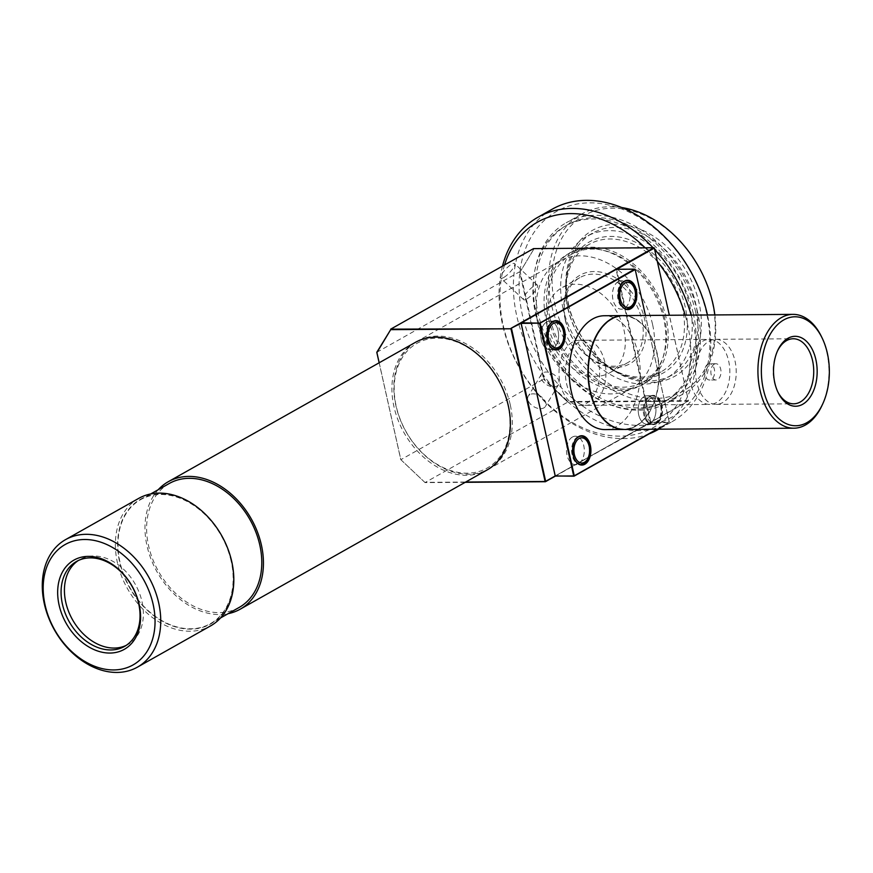 <?xml version="1.0" encoding="UTF-8"?>
<svg xmlns="http://www.w3.org/2000/svg" width="873" height="873" viewBox="0 0 873 873"><rect width="100%" height="100%" fill="white"/><g stroke="black" fill="none" stroke-linecap="round" stroke-linejoin="round"><path stroke-width="0.65" stroke-dasharray="4.37 3.27" d="M504.539 264.956A117.91 87.071 -119.4 0 0 503.252 325.553A117.91 87.071 -119.4 0 0 620.256 436.14A117.91 87.071 -119.4 0 0 687.52 324.21A117.91 87.071 -119.4 0 0 685.196 315.153M657.304 261.398A117.91 87.071 -119.4 0 0 645.092 247.79M552.194 209.204A121.98 90.072 -119.4 0 0 516.794 316.146A121.98 90.072 -119.4 0 0 672.024 421.703L658.733 429.2A121.98 90.072 -119.4 0 0 693.086 322.835A121.98 90.072 -119.4 0 0 691.143 315.109M654.63 249.427A121.98 90.072 -119.4 0 0 653.059 247.736M502.499 266.101A121.98 90.072 -119.4 0 0 502.466 324.232A121.98 90.072 -119.4 0 0 649.185 433.816M706.628 313.429A117.91 87.071 -119.4 0 0 589.624 202.852A117.91 87.071 -119.4 0 0 522.36 314.782A117.91 87.071 -119.4 0 0 639.363 425.358A117.91 87.071 -119.4 0 0 706.628 313.429M695.683 312.185A100.832 74.467 -119.4 0 0 567.352 224.918A100.832 74.467 -119.4 0 0 538.095 313.331A100.832 74.467 -119.4 0 0 666.415 400.587A100.832 74.467 -119.4 0 0 695.683 312.185M693.282 313.527A100.832 74.467 -119.4 0 0 564.962 226.271A100.832 74.467 -119.4 0 0 535.706 314.684A100.832 74.467 -119.4 0 0 664.026 401.94A100.832 74.467 -119.4 0 0 693.282 313.527M621.74 207.545A103.276 76.267 -119.4 0 0 581.44 214.18A103.276 76.267 -119.4 0 0 551.474 304.732A103.276 76.267 -119.4 0 0 682.893 394.094A103.276 76.267 -119.4 0 0 714.856 314.935M697.582 312.163A103.276 76.267 -119.4 0 0 566.162 222.801A103.276 76.267 -119.4 0 0 536.186 313.342A103.276 76.267 -119.4 0 0 667.616 402.715A103.276 76.267 -119.4 0 0 697.582 312.163M712.39 302.756A100.832 74.467 -119.4 0 0 612.333 208.189A100.832 74.467 -119.4 0 0 554.813 303.902A100.832 74.467 -119.4 0 0 654.87 398.47A100.832 74.467 -119.4 0 0 712.39 302.756M568.148 303.804A83.764 61.852 -119.4 0 0 651.269 382.363A83.764 61.852 -119.4 0 0 699.044 302.855A83.764 61.852 -119.4 0 0 615.934 224.296A83.764 61.852 -119.4 0 0 568.148 303.804M568.629 304.601A81.32 60.051 -119.4 0 0 672.112 374.975A81.32 60.051 -119.4 0 0 695.705 303.673A81.32 60.051 -119.4 0 0 592.221 233.309A81.32 60.051 -119.4 0 0 568.629 304.601M562.899 307.831A81.32 60.051 -119.4 0 0 666.383 378.205A81.32 60.051 -119.4 0 0 689.976 306.903A81.32 60.051 -119.4 0 0 586.492 236.539A81.32 60.051 -119.4 0 0 562.899 307.831M567.657 307.798A75.22 55.545 -119.4 0 0 642.299 378.347A75.22 55.545 -119.4 0 0 685.207 306.947A75.22 55.545 -119.4 0 0 610.576 236.397A75.22 55.545 -119.4 0 0 567.657 307.798M568.05 308.464A73.19 54.05 -119.4 0 0 661.188 371.8A73.19 54.05 -119.4 0 0 682.424 307.623A73.19 54.05 -119.4 0 0 589.297 244.298A73.19 54.05 -119.4 0 0 568.05 308.464M550.143 318.558A73.19 54.05 -119.4 0 0 643.281 381.894A73.19 54.05 -119.4 0 0 664.517 317.728A73.19 54.05 -119.4 0 0 571.379 254.392A73.19 54.05 -119.4 0 0 550.143 318.558M546.171 319.922A75.22 55.545 -119.4 0 0 641.895 385.015A75.22 55.545 -119.4 0 0 663.72 319.06A75.22 55.545 -119.4 0 0 567.996 253.967A75.22 55.545 -119.4 0 0 546.171 319.922M548.56 318.58A75.22 55.545 -119.4 0 0 644.274 383.662A75.22 55.545 -119.4 0 0 666.11 317.717A75.22 55.545 -119.4 0 0 570.385 252.624A75.22 55.545 -119.4 0 0 548.56 318.58M565.235 319.78A50.83 37.528 -119.4 0 0 615.661 367.446A50.83 37.528 -119.4 0 0 644.656 319.202A50.83 37.528 -119.4 0 0 594.218 271.536A50.83 37.528 -119.4 0 0 565.235 319.78M565.628 320.446A48.79 36.033 -119.4 0 0 627.72 362.666A48.79 36.033 -119.4 0 0 641.873 319.889A48.79 36.033 -119.4 0 0 579.781 277.669A48.79 36.033 -119.4 0 0 565.628 320.446M547.709 330.54A48.79 36.033 -119.4 0 0 609.801 372.771A48.79 36.033 -119.4 0 0 623.966 329.983A48.79 36.033 -119.4 0 0 561.874 287.763A48.79 36.033 -119.4 0 0 547.709 330.54M126.159 645.409A48.79 36.033 -119.4 0 0 127.873 644.536A48.79 36.033 -119.4 0 0 142.026 601.748A48.79 36.033 -119.4 0 0 79.934 559.528A48.79 36.033 -119.4 0 0 78.297 560.531M138.643 498.418A73.19 54.05 -119.4 0 0 117.408 562.583A73.19 54.05 -119.4 0 0 210.546 625.919M231.465 561.219A71.564 52.849 -119.4 0 0 160.457 494.107A71.564 52.849 -119.4 0 0 119.634 562.037A71.564 52.849 -119.4 0 0 190.641 629.149A71.564 52.849 -119.4 0 0 231.465 561.219M169.253 483.489A71.16 52.544 -119.4 0 0 148.606 545.876A71.16 52.544 -119.4 0 0 239.158 607.444M231.149 561.219A71.16 52.544 -119.4 0 0 140.597 499.651A71.16 52.544 -119.4 0 0 119.95 562.037A71.16 52.544 -119.4 0 0 210.502 623.606A71.16 52.544 -119.4 0 0 231.149 561.219M415.199 342.467A73.19 54.05 -119.4 0 0 393.952 406.632A73.19 54.05 -119.4 0 0 487.09 469.969M158.242 489.698A73.19 54.05 -119.4 0 0 147.024 545.887A73.19 54.05 -119.4 0 0 228.137 613.664M508.021 405.268A71.564 52.849 -119.4 0 0 437.002 338.157A71.564 52.849 -119.4 0 0 396.178 406.087A71.564 52.849 -119.4 0 0 467.197 473.199A71.564 52.849 -119.4 0 0 508.021 405.268M510.247 404.723A73.19 54.05 -119.4 0 0 417.108 341.387A73.19 54.05 -119.4 0 0 395.873 405.563A73.19 54.05 -119.4 0 0 489 468.888A73.19 54.05 -119.4 0 0 510.247 404.723M652.578 324.461A73.19 54.05 -119.4 0 0 559.44 261.125A73.19 54.05 -119.4 0 0 538.205 325.302A73.19 54.05 -119.4 0 0 631.343 388.627A73.19 54.05 -119.4 0 0 652.578 324.461M672.024 421.703A121.98 90.072 -119.4 0 0 707.468 314.989M546.684 321.941A14.23 8.883 89.6 0 0 540.944 337.786A14.23 8.883 89.6 0 0 549.794 349.593A14.23 8.883 89.6 0 0 552.685 348.796A14.23 8.883 89.6 0 0 558.425 332.94A14.23 8.883 89.6 0 0 549.586 321.133A14.23 8.883 89.6 0 0 546.684 321.941A14.252 8.894 89.6 0 0 540.933 337.796A14.252 8.894 89.6 0 0 549.794 349.615A14.252 8.894 89.6 0 0 552.696 348.818A14.252 8.894 89.6 0 0 558.447 332.94A14.252 8.894 89.6 0 0 549.586 321.111A14.252 8.894 89.6 0 0 546.684 321.919M618.335 281.532A14.23 8.883 89.6 0 0 612.595 297.387A14.23 8.883 89.6 0 0 621.434 309.195A14.23 8.883 89.6 0 0 624.337 308.387A14.23 8.883 89.6 0 0 630.077 292.542A14.23 8.883 89.6 0 0 621.227 280.735A14.23 8.883 89.6 0 0 618.335 281.532M572.415 437.035A14.23 8.883 89.6 0 0 566.675 452.88A14.23 8.883 89.6 0 0 575.514 464.687A14.23 8.883 89.6 0 0 578.417 463.879A14.23 8.883 89.6 0 0 584.157 448.035A14.23 8.883 89.6 0 0 575.307 436.227A14.23 8.883 89.6 0 0 572.415 437.035M644.056 396.626A14.23 8.883 89.6 0 0 638.316 412.482A14.23 8.883 89.6 0 0 647.166 424.289A14.23 8.883 89.6 0 0 650.058 423.481A14.23 8.883 89.6 0 0 655.798 407.636A14.23 8.883 89.6 0 0 646.958 395.829A14.23 8.883 89.6 0 0 644.056 396.626A14.252 8.894 89.6 0 0 638.305 412.482A14.252 8.894 89.6 0 0 647.166 424.311A14.252 8.894 89.6 0 0 650.069 423.503A14.252 8.894 89.6 0 0 655.819 407.626A14.252 8.894 89.6 0 0 646.958 395.796A14.252 8.894 89.6 0 0 644.056 396.604M578.81 342.107A32.53 20.297 89.6 0 0 565.682 378.336A32.53 20.297 89.6 0 0 585.903 405.334A32.53 20.297 89.6 0 0 592.527 403.49A32.53 20.297 89.6 0 0 605.644 367.26A32.53 20.297 89.6 0 0 585.423 340.274A32.53 20.297 89.6 0 0 578.81 342.107A32.53 20.297 89.6 0 0 565.682 378.336A32.53 20.297 89.6 0 0 585.903 405.334A32.53 20.297 89.6 0 0 592.527 403.49A32.53 20.297 89.6 0 0 605.644 367.26A32.53 20.297 89.6 0 0 585.423 340.274A32.53 20.297 89.6 0 0 578.81 342.107M572.448 342.161A32.53 20.297 89.6 0 0 559.331 378.391A32.53 20.297 89.6 0 0 579.552 405.378A32.53 20.297 89.6 0 0 586.176 403.544A32.53 20.297 89.6 0 0 599.293 367.315A32.53 20.297 89.6 0 0 579.072 340.317A32.53 20.297 89.6 0 0 572.448 342.161M529.835 394.629A10.007 6.22 31 0 0 528.285 396.113A10.007 6.22 31 0 0 532.246 405.65A10.007 6.22 31 0 0 543.868 407.898A10.007 6.22 31 0 0 545.429 406.414A10.007 6.22 31 0 0 541.456 396.877A10.007 6.22 31 0 0 529.835 394.629M542.951 372.804A10.007 6.22 31 0 0 541.402 374.277A10.007 6.22 31 0 0 545.363 383.814A10.007 6.22 31 0 0 556.996 386.062A10.007 6.22 31 0 0 558.545 384.589A10.007 6.22 31 0 0 554.584 375.052A10.007 6.22 31 0 0 542.951 372.804M503.666 277.538A10.007 2.608 -46.6 0 1 500.829 278.094A10.007 2.608 -46.6 0 1 503.557 271.634A10.007 2.608 -46.6 0 1 511.731 264.115A10.007 2.608 -46.6 0 1 514.568 263.559A10.007 2.608 -46.6 0 1 511.829 270.019A10.007 2.608 -46.6 0 1 503.666 277.538M526.484 299.112A10.007 2.608 -46.6 0 1 523.647 299.668A10.007 2.608 -46.6 0 1 526.386 293.208A10.007 2.608 -46.6 0 1 534.56 285.689A10.007 2.608 -46.6 0 1 537.386 285.133A10.007 2.608 -46.6 0 1 534.658 291.593A10.007 2.608 -46.6 0 1 526.484 299.112M376.787 352.299L519.61 271.765L543.617 379.188L400.805 459.722L379.144 362.797M465.222 482.311L425.009 482.605L567.821 402.071L688.23 401.187L555.348 476.123M616.818 269.266L521.072 323.261L616.12 269.659L650.254 422.346L555.206 475.949L688.47 400.805L669.351 315.262M379.188 362.775L400.849 459.689L424.813 482.354L465.669 482.049M544.141 378.893L520.199 271.787L533.981 248.86L654.259 247.976L688.382 400.663L568.105 401.547L544.141 378.893L543.617 379.188L567.821 402.071L568.105 401.547M424.813 482.354L400.849 459.689M533.981 248.86L520.199 271.787M777.428 351.11A32.53 20.297 89.6 0 0 777.09 351.83A32.53 20.297 89.6 0 0 777.374 390.984A32.53 20.297 89.6 0 0 777.723 391.693M821.558 336.825A56.92 35.52 -90.4 0 1 822.06 405.334M707.85 364.227A8.13 5.074 89.6 0 0 704.576 373.284A8.13 5.074 89.6 0 0 709.629 380.028A8.13 5.074 89.6 0 0 711.288 379.569A8.13 5.074 89.6 0 0 714.561 370.512A8.13 5.074 89.6 0 0 709.509 363.768A8.13 5.074 89.6 0 0 707.85 364.227M714.212 364.183A8.13 5.074 89.6 0 0 710.928 373.24A8.13 5.074 89.6 0 0 715.98 379.984A8.13 5.074 89.6 0 0 717.639 379.526A8.13 5.074 89.6 0 0 720.923 370.468A8.13 5.074 89.6 0 0 715.86 363.725A8.13 5.074 89.6 0 0 714.212 364.183M722.789 402.54A32.53 20.297 -90.4 0 1 716.166 404.374A32.53 20.297 -90.4 0 1 695.945 377.387A32.53 20.297 -90.4 0 1 709.062 341.157A32.53 20.297 -90.4 0 1 715.685 339.324A32.53 20.297 -90.4 0 1 735.906 366.311A32.53 20.297 -90.4 0 1 722.789 402.54M624.206 429.451A56.92 35.52 89.6 0 0 635.795 426.231A56.92 35.52 89.6 0 0 658.755 362.83A56.92 35.52 89.6 0 0 623.377 315.6M635.708 425.849A56.516 35.269 89.6 0 0 652.207 406.327A56.516 35.269 89.6 0 0 651.705 338.309A56.516 35.269 89.6 0 0 611.875 319.202A56.516 35.269 89.6 0 0 590.595 391.246A56.516 35.269 89.6 0 0 635.708 425.849M623.213 315.6A56.92 35.52 -90.4 0 1 651.585 338.058A56.92 35.52 -90.4 0 1 652.087 406.578A56.92 35.52 -90.4 0 1 635.479 426.242A56.92 35.52 -90.4 0 1 624.042 429.451M605.142 429.581A56.92 35.52 89.6 0 0 616.731 426.373A56.92 35.52 89.6 0 0 639.691 362.972A56.92 35.52 89.6 0 0 604.312 315.742M574.336 441.76A14.252 8.894 89.6 0 0 574.281 441.891A14.252 8.894 89.6 0 0 574.412 459.045A14.252 8.894 89.6 0 0 574.467 459.165M548.615 326.677A14.252 8.894 89.6 0 0 548.56 326.797A14.252 8.894 89.6 0 0 548.681 343.951A14.252 8.894 89.6 0 0 548.735 344.071M620.256 286.268A14.252 8.894 89.6 0 0 620.201 286.388A14.252 8.894 89.6 0 0 620.332 303.553A14.252 8.894 89.6 0 0 620.387 303.673M656.507 423.841A14.666 9.145 -90.4 0 1 646.173 418.887A14.666 9.145 -90.4 0 1 646.042 401.242A14.666 9.145 -90.4 0 1 650.32 396.178A14.666 9.145 -90.4 0 1 662.029 405.148A14.666 9.145 -90.4 0 1 656.507 423.841M650.09 396.56A14.252 8.894 89.6 0 0 645.933 401.482A14.252 8.894 89.6 0 0 646.053 418.647A14.252 8.894 89.6 0 0 653.2 424.267A14.252 8.894 89.6 0 0 656.103 423.46A14.252 8.894 89.6 0 0 661.854 407.582A14.252 8.894 89.6 0 0 652.993 395.753A14.252 8.894 89.6 0 0 650.09 396.56M572.404 437.002A14.252 8.894 89.6 0 0 566.653 452.88A14.252 8.894 89.6 0 0 575.514 464.709A14.252 8.894 89.6 0 0 578.417 463.912A14.252 8.894 89.6 0 0 584.168 448.035A14.252 8.894 89.6 0 0 575.307 436.205A14.252 8.894 89.6 0 0 572.404 437.002M618.324 281.51A14.252 8.894 89.6 0 0 612.573 297.387A14.252 8.894 89.6 0 0 621.434 309.217A14.252 8.894 89.6 0 0 624.337 308.409A14.252 8.894 89.6 0 0 630.088 292.531A14.252 8.894 89.6 0 0 621.227 280.713A14.252 8.894 89.6 0 0 618.324 281.51M716.427 402.584A32.53 20.297 -90.4 0 1 709.804 404.428A32.53 20.297 -90.4 0 1 689.594 377.431A32.53 20.297 -90.4 0 1 702.71 341.201A32.53 20.297 -90.4 0 1 709.334 339.368A32.53 20.297 -90.4 0 1 729.544 366.365A32.53 20.297 -90.4 0 1 716.427 402.584M635.108 269.386L669.242 422.074L650.811 422.216L616.676 269.517L635.108 269.386M555.206 475.949L650.658 422.728L669.089 422.597L657.369 429.2M656.911 429.21L669.318 422.205L645.453 315.437M650.811 422.216L650.254 422.346L650.811 422.216M549.794 349.593L555.217 349.549A14.23 8.883 -90.4 0 1 554.879 349.56A14.23 8.883 -90.4 0 1 546.029 337.753A14.23 8.883 -90.4 0 1 551.769 321.897A14.23 8.883 -90.4 0 1 554.671 321.1A14.23 8.883 -90.4 0 1 563.511 332.908A14.23 8.883 -90.4 0 1 557.771 348.753M627.469 309.173L626.869 309.14A14.23 8.883 -90.4 0 1 626.519 309.151A14.23 8.883 -90.4 0 1 617.68 297.344A14.23 8.883 -90.4 0 1 623.409 281.499A14.23 8.883 -90.4 0 1 626.312 280.691A14.23 8.883 -90.4 0 1 635.151 292.499A14.23 8.883 -90.4 0 1 629.422 308.355M581.549 464.665L580.949 464.643A14.23 8.883 -90.4 0 1 580.6 464.654A14.23 8.883 -90.4 0 1 571.76 452.847A14.23 8.883 -90.4 0 1 577.5 436.991A14.23 8.883 -90.4 0 1 580.392 436.194A14.23 8.883 -90.4 0 1 589.242 448.002A14.23 8.883 -90.4 0 1 583.502 463.847M655.143 423.449A14.23 8.883 -90.4 0 1 652.251 424.245A14.23 8.883 -90.4 0 1 643.401 412.438A14.23 8.883 -90.4 0 1 649.141 396.593A14.23 8.883 -90.4 0 1 652.044 395.785A14.23 8.883 -90.4 0 1 660.883 407.593A14.23 8.883 -90.4 0 1 655.143 423.449M650.756 398.121A12.604 7.868 89.6 0 0 646.009 414.184A12.604 7.868 89.6 0 0 656.07 421.899A12.604 7.868 89.6 0 0 660.817 405.836A12.604 7.868 89.6 0 0 650.756 398.121M567.352 224.918L564.962 226.271M581.44 214.18L566.162 222.801M672.112 374.975L666.383 378.205M661.188 371.8L643.281 381.894M644.274 383.662L641.895 385.015M627.72 362.666L609.801 372.771M127.873 644.536L124.523 646.413M150.658 493.976L140.597 499.651M559.44 261.125L417.108 341.387M631.343 388.627L489 468.888M220.563 617.931L210.502 623.606M79.934 559.528L76.595 561.415M579.781 277.669L561.874 287.763M570.385 252.624L567.996 253.967M589.297 244.298L571.379 254.392M592.221 233.309L586.492 236.539M682.893 394.094L667.616 402.715M666.415 400.587L664.026 401.94M555.01 321.1L549.586 321.133M626.661 280.702L627.261 280.659M580.741 436.194L581.342 436.162M647.166 424.289L655.601 423.329C665.324 419.215 662.127 394.596 652.044 395.785L646.958 395.829M579.552 405.378L709.804 404.428M541.402 374.277L528.285 396.113M523.647 299.668L500.829 278.094M537.386 285.133L514.568 263.559M558.545 384.589L545.429 406.414M579.072 340.317L709.334 339.368M777.374 390.984L778.072 392.446M777.09 351.83L777.767 350.357M715.98 379.984L709.629 380.028M716.166 404.374L793.677 403.817M549.794 349.615L555.828 349.571M647.166 424.311L653.2 424.267M646.958 395.796L652.993 395.753M549.586 321.111L555.621 321.068M715.685 339.324L793.208 338.757M715.86 363.725L709.509 363.768"/><path stroke-width="1.31" d="M685.196 315.153A117.91 87.071 -119.4 0 0 657.304 261.398M645.092 247.79A117.91 87.071 -119.4 0 0 504.539 264.956M691.143 315.109A121.98 90.072 -119.4 0 0 654.63 249.427M653.059 247.736A121.98 90.072 -119.4 0 0 537.866 217.279A121.98 90.072 -119.4 0 0 502.499 266.101M707.468 314.989A121.98 90.072 -119.4 0 0 707.414 314.76A121.98 90.072 -119.4 0 0 552.194 209.204L537.866 217.279M714.856 314.935A103.276 76.267 -119.4 0 0 712.87 303.553A103.276 76.267 -119.4 0 0 621.74 207.545M78.297 560.531A48.79 36.033 -119.4 0 0 65.781 602.305A48.79 36.033 -119.4 0 0 126.159 645.409M62.43 604.192A48.79 36.033 -119.4 0 0 124.523 646.413A48.79 36.033 -119.4 0 0 138.687 603.636A48.79 36.033 -119.4 0 0 76.595 561.415A48.79 36.033 -119.4 0 0 62.43 604.192M59.091 605.022A51.234 37.834 -119.4 0 0 109.933 653.059A51.234 37.834 -119.4 0 0 139.156 604.432A51.234 37.834 -119.4 0 0 88.326 556.385A51.234 37.834 -119.4 0 0 59.091 605.022M153.135 604.334A69.12 51.049 -119.4 0 0 84.55 539.503A69.12 51.049 -119.4 0 0 45.112 605.12A69.12 51.049 -119.4 0 0 113.708 669.94A69.12 51.049 -119.4 0 0 153.135 604.334M158.7 602.959A73.19 54.05 -119.4 0 0 65.562 539.623A73.19 54.05 -119.4 0 0 44.327 603.8A73.19 54.05 -119.4 0 0 137.465 667.125A73.19 54.05 -119.4 0 0 158.7 602.959M137.465 667.125L210.546 625.919A73.19 54.05 -119.4 0 0 231.782 561.754A73.19 54.05 -119.4 0 0 138.643 498.418L65.562 539.623M220.563 617.931L239.158 607.444A71.16 52.544 -119.4 0 0 259.805 545.068A71.16 52.544 -119.4 0 0 169.253 483.489L150.658 493.976M228.137 613.664A73.19 54.05 -119.4 0 0 240.151 609.223L487.09 469.969A73.19 54.05 -119.4 0 0 508.326 405.803A73.19 54.05 -119.4 0 0 415.199 342.467L168.26 481.721A73.19 54.05 -119.4 0 0 158.242 489.698M240.151 609.223A73.19 54.05 -119.4 0 0 261.398 545.047A73.19 54.05 -119.4 0 0 168.26 481.721M649.185 433.816A121.98 90.072 -119.4 0 0 657.696 429.778A121.98 90.072 -119.4 0 0 658.711 429.2L657.696 429.778M465.669 482.049L545.101 481.47L510.967 328.783L511.523 328.641L545.658 481.339L555.206 475.949L521.072 323.261L511.12 328.259L653.932 247.725L533.523 248.609L390.711 329.143L510.967 328.783L390.689 329.656L376.907 352.594L379.188 362.775M379.144 362.797L376.787 352.299L390.689 329.656M555.348 476.123L545.418 481.721L465.222 482.311M669.351 315.262L654.335 248.107L616.818 269.266M545.101 481.47L545.658 481.339L545.101 481.47M802.724 404.264A34.964 21.825 -90.4 0 1 778.072 392.446A34.964 21.825 -90.4 0 1 777.767 350.357A34.964 21.825 -90.4 0 1 787.981 338.277A34.964 21.825 -90.4 0 1 815.884 359.687A34.964 21.825 -90.4 0 1 802.724 404.264M777.723 391.693A32.53 20.297 89.6 0 0 793.677 403.817A32.53 20.297 89.6 0 0 800.301 401.973A32.53 20.297 89.6 0 0 813.418 365.743A32.53 20.297 89.6 0 0 793.208 338.757A32.53 20.297 89.6 0 0 786.584 340.59A32.53 20.297 89.6 0 0 777.428 351.11M806.838 422.674A54.486 34.003 89.6 0 0 822.748 403.861A54.486 34.003 89.6 0 0 822.268 338.288A54.486 34.003 89.6 0 0 783.856 319.867A54.486 34.003 89.6 0 0 763.351 389.314A54.486 34.003 89.6 0 0 806.838 422.674M822.748 403.861L822.06 405.334A56.92 35.52 -90.4 0 1 805.452 424.998A56.92 35.52 -90.4 0 1 793.863 428.207A56.92 35.52 -90.4 0 1 758.484 380.977A56.92 35.52 -90.4 0 1 781.433 317.576A56.92 35.52 -90.4 0 1 793.033 314.367A56.92 35.52 -90.4 0 1 821.558 336.825L822.268 338.288M793.033 314.367L623.377 315.6A56.92 35.52 89.6 0 0 611.787 318.82A56.92 35.52 89.6 0 0 588.828 382.21A56.92 35.52 89.6 0 0 624.206 429.451L793.863 428.207M624.042 429.451A56.92 35.52 -90.4 0 1 623.889 429.451A56.92 35.52 -90.4 0 1 588.511 382.221A56.92 35.52 -90.4 0 1 611.471 318.82A56.92 35.52 -90.4 0 1 623.06 315.6A56.92 35.52 -90.4 0 1 623.213 315.6M623.06 315.6L604.312 315.742A56.92 35.52 89.6 0 0 592.723 318.951A56.92 35.52 89.6 0 0 569.763 382.352A56.92 35.52 89.6 0 0 605.142 429.581L623.889 429.451M584.855 464.24A14.666 9.145 -90.4 0 1 574.521 459.285A14.666 9.145 -90.4 0 1 574.401 441.64A14.666 9.145 -90.4 0 1 578.679 436.576A14.666 9.145 -90.4 0 1 590.377 445.557A14.666 9.145 -90.4 0 1 584.855 464.24M574.467 459.165A14.252 8.894 89.6 0 0 581.549 464.665A14.252 8.894 89.6 0 0 584.452 463.869A14.252 8.894 89.6 0 0 590.203 447.991A14.252 8.894 89.6 0 0 581.342 436.162A14.252 8.894 89.6 0 0 578.439 436.958A14.252 8.894 89.6 0 0 574.336 441.76M559.135 349.156A14.666 9.145 -90.4 0 1 548.801 344.191A14.666 9.145 -90.4 0 1 548.67 326.546A14.666 9.145 -90.4 0 1 552.947 321.482A14.666 9.145 -90.4 0 1 564.656 330.463A14.666 9.145 -90.4 0 1 559.135 349.156M548.735 344.071A14.252 8.894 89.6 0 0 555.828 349.571A14.252 8.894 89.6 0 0 558.731 348.774A14.252 8.894 89.6 0 0 564.482 332.897A14.252 8.894 89.6 0 0 555.621 321.068A14.252 8.894 89.6 0 0 552.718 321.864A14.252 8.894 89.6 0 0 548.615 326.677M630.775 308.747A14.666 9.145 -90.4 0 1 620.441 303.793A14.666 9.145 -90.4 0 1 620.31 286.148A14.666 9.145 -90.4 0 1 624.599 281.084A14.666 9.145 -90.4 0 1 636.297 290.065A14.666 9.145 -90.4 0 1 630.775 308.747M620.387 303.673A14.252 8.894 89.6 0 0 627.469 309.173A14.252 8.894 89.6 0 0 630.371 308.365A14.252 8.894 89.6 0 0 636.122 292.488A14.252 8.894 89.6 0 0 627.261 280.659A14.252 8.894 89.6 0 0 624.359 281.466A14.252 8.894 89.6 0 0 620.256 286.268M645.453 315.437L635.184 269.517L540.136 323.119L521.159 323.392L555.283 476.08L573.714 475.949L539.579 323.25L634.78 269.135L616.36 269.277L521.312 322.868L540.136 323.119L574.27 475.807L656.911 429.21M657.369 429.2L574.041 476.189L555.206 475.949M574.27 475.807L573.714 475.949L574.27 475.807M557.771 348.753A14.23 8.883 -90.4 0 1 555.206 349.549M553.384 323.425A12.604 7.868 89.6 0 0 548.637 339.488A12.604 7.868 89.6 0 0 558.698 347.214A12.604 7.868 89.6 0 0 563.445 331.14A12.604 7.868 89.6 0 0 553.384 323.425M629.422 308.355A14.23 8.883 -90.4 0 1 626.858 309.14M625.024 283.027A12.604 7.868 89.6 0 0 620.288 299.09A12.604 7.868 89.6 0 0 630.35 306.805A12.604 7.868 89.6 0 0 635.086 290.742A12.604 7.868 89.6 0 0 625.024 283.027M583.502 463.847A14.23 8.883 -90.4 0 1 580.938 464.643M579.105 438.519A12.604 7.868 89.6 0 0 574.369 454.582A12.604 7.868 89.6 0 0 584.43 462.308A12.604 7.868 89.6 0 0 589.166 446.234A12.604 7.868 89.6 0 0 579.105 438.519M554.879 349.56L558.229 348.633C567.952 344.519 564.755 319.9 554.671 321.1M626.519 309.151L629.87 308.234C639.593 304.12 636.406 279.502 626.312 280.691M580.6 464.654L583.95 463.727C593.673 459.613 590.486 434.994 580.392 436.194"/></g></svg>
